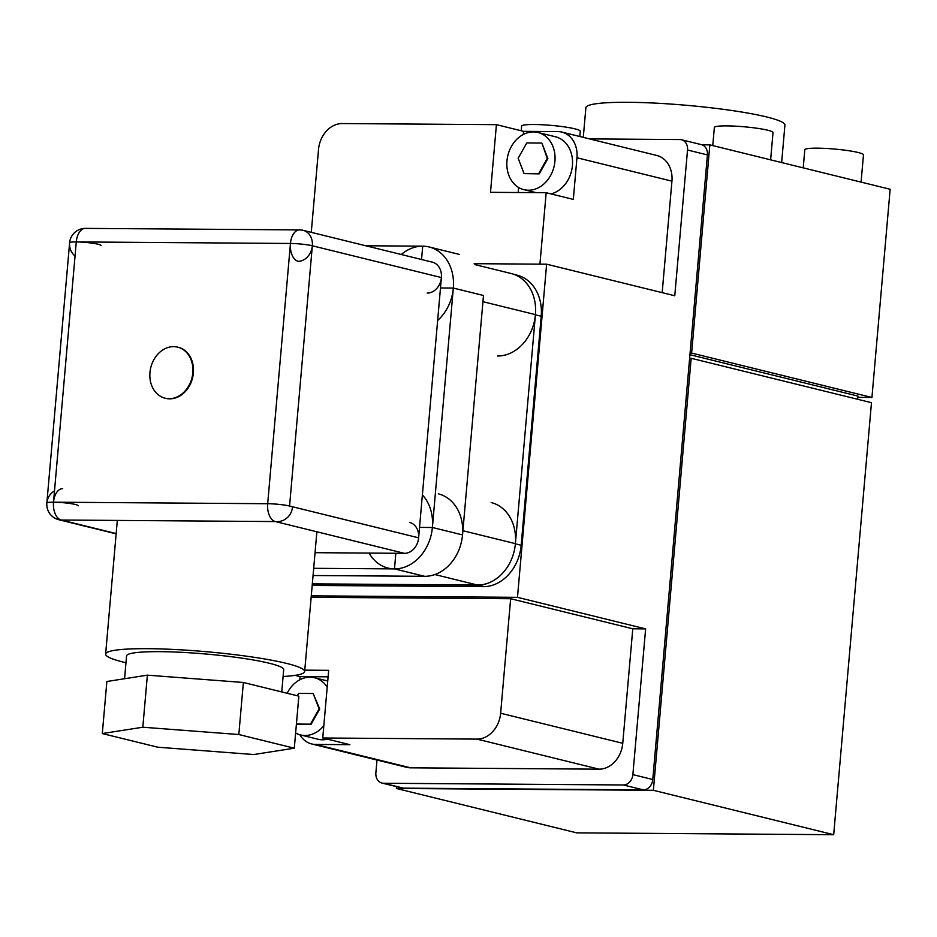 <?xml version="1.0" encoding="UTF-8"?>
<svg xmlns="http://www.w3.org/2000/svg" width="937" height="937" viewBox="0 0 937 937"><rect width="100%" height="100%" fill="white"/><g stroke="black" fill="none" stroke-linecap="round" stroke-linejoin="round"><path stroke-width="1.41" d="M434.873 574.545L477.483 585.039L312.326 583.856M482.942 301.691L535.437 314.621L515.397 543.647L462.901 530.717M491.187 502.548A42.06 33.943 103.8 0 1 514.893 547.595A42.06 33.943 103.8 0 1 477.483 585.039A42.06 33.943 103.8 0 1 471.077 584.243M474.977 264.609L511.227 273.534A42.06 33.943 103.8 0 1 534.933 318.568A42.06 33.943 103.8 0 1 497.524 356.013M421.545 259.502L422.716 246.173L365.781 245.763M313.684 568.314L394.477 568.888L395.847 553.275M369.096 553.088A42.06 33.943 -76.2 0 0 388.059 568.091A42.06 33.943 -76.2 0 0 394.477 568.888L424.625 576.314L313.052 575.517M124.574 678.728L126.565 655.923A78.872 8.808 5 0 1 159.911 651.66A78.872 8.808 5 0 1 241.664 658.125A78.872 8.808 5 0 1 283.7 669.674L281.756 691.928M102.309 733.554L142.822 727.217L238.818 734.526L294.3 748.194L253.786 754.531L157.791 747.211L102.309 733.554L106.865 681.504L147.378 675.155L142.822 727.217M238.818 734.526L243.374 682.476L298.856 696.144L294.3 748.194M243.374 682.476L147.378 675.155M419.53 527.402L432.39 527.496L453.332 288.057L440.484 287.975M453.332 288.057L483.48 295.483L462.538 534.922L432.39 527.496M116.141 533.844L58.797 519.719A15.777 12.731 -76.2 0 0 61.198 520.023L275.361 521.558L404.409 553.334L315.055 552.689M61.198 520.023L116.165 533.563M409.551 522.401A15.777 12.731 103.8 0 1 418.441 539.29A15.777 12.731 103.8 0 1 404.409 553.334A15.777 12.731 103.8 0 1 402.008 553.041M272.948 521.265A15.777 12.731 -76.2 0 0 275.361 521.558M78.275 505.781A15.777 1.757 -175 0 0 69.865 503.474A15.777 1.757 -175 0 0 53.514 502.185L267.677 503.719L290.447 243.468A15.777 9.147 -89.6 0 0 298.13 261.306A15.777 12.731 -76.2 0 0 312.15 247.263A15.777 12.731 -76.2 0 0 303.26 230.373A15.777 12.731 -76.2 0 0 303.014 230.315M303.26 230.373L432.32 262.149A15.777 12.731 103.8 0 1 441.21 279.039A15.777 12.731 103.8 0 1 427.178 293.082M289.568 506.039L312.337 245.787L441.397 277.563L418.628 537.815L289.568 506.039M76.284 241.922A15.777 9.147 -89.6 0 1 85.443 228.382L299.606 229.916A15.777 9.147 90.4 0 0 290.447 243.468L76.284 241.922L53.514 502.185A15.777 1.757 -175 0 0 46.85 503.028L69.619 242.777A15.777 1.757 5 0 1 76.284 241.922A15.777 1.757 5 0 1 92.634 243.222A15.777 1.757 5 0 1 101.044 245.529M177.96 347.229A26.295 21.211 103.8 0 1 178.264 347.299A26.295 21.211 103.8 0 1 193.081 375.444A26.295 21.211 103.8 0 1 169.702 398.846A26.295 21.211 103.8 0 1 165.697 398.354A26.295 21.211 103.8 0 1 165.392 398.272M169.105 398.693A26.295 21.211 -76.2 0 0 192.483 375.304A26.295 21.211 -76.2 0 0 177.667 347.147A26.295 21.211 -76.2 0 0 173.661 346.643A26.295 21.211 -76.2 0 0 150.271 370.045A26.295 21.211 -76.2 0 0 165.099 398.202A26.295 21.211 -76.2 0 0 169.105 398.693M85.443 228.382L85.443 228.382A15.777 15.777 0 0 0 75.042 256.117M62.451 520.176A15.777 9.147 -89.6 0 1 53.514 502.185A15.777 1.757 5 0 1 75.417 504.504M290.13 506.179A15.777 1.757 -175 0 0 267.677 503.708L267.677 503.719A15.777 9.147 90.4 0 0 276.614 521.722A15.777 15.777 0 0 0 292.473 506.753M290.447 243.468L290.447 243.468A15.777 1.757 5 0 1 312.899 245.916M803.22 167.864L804.801 149.756A29.445 3.291 5 0 1 817.251 148.163A29.445 3.291 5 0 1 847.774 150.576A29.445 3.291 5 0 1 863.469 154.886L861.08 182.118M521.195 130.758L521.604 126.097A29.445 3.291 5 0 1 534.043 124.504A29.445 3.291 5 0 1 564.566 126.917A29.445 3.291 5 0 1 580.261 131.227L579.804 136.509M712.764 145.598L714.345 127.479A29.445 3.291 5 0 1 726.796 125.886A29.445 3.291 5 0 1 757.319 128.299A29.445 3.291 5 0 1 773.013 132.609L770.624 159.84M327.552 739.176A29.445 23.765 103.8 0 1 322.457 739.797A29.445 23.765 103.8 0 1 317.971 739.234L300.484 734.924A29.445 23.765 -76.2 0 0 304.97 735.486A29.445 23.765 -76.2 0 0 323.827 725.742M327.2 687.184A29.445 23.765 -76.2 0 0 314.563 677.744A29.445 23.765 -76.2 0 0 310.065 677.193A29.445 23.765 -76.2 0 0 287.155 693.263M295.623 733.003A29.445 23.765 -76.2 0 0 300.484 734.924M533.493 131.918A29.445 23.765 -76.2 0 0 507.315 158.13A29.445 23.765 -76.2 0 0 523.9 189.661A29.445 23.765 -76.2 0 0 528.398 190.211A29.445 23.765 -76.2 0 0 554.575 164.01A29.445 23.765 -76.2 0 0 537.99 132.48A29.445 23.765 -76.2 0 0 533.493 131.918M583.282 137.364L585.883 107.696A99.896 11.162 5 0 1 628.106 102.297A99.896 11.162 5 0 1 731.68 110.484A99.896 11.162 5 0 1 784.913 125.113L781.645 162.558M690.089 353.073L691.623 353.073L709.836 144.872L701.965 144.825M691.623 353.073L871.937 397.475L857.823 397.382M689.937 354.713L857.941 396.082L857.66 399.279M709.836 144.872L890.15 189.274L871.937 397.475M871.48 402.687L833.684 834.703L576.688 832.852L396.374 788.462L653.37 790.301L691.166 358.285L871.48 402.687M691.166 358.285L689.632 358.274M396.538 786.647L396.374 788.462M653.37 790.301L833.684 834.703M311.271 595.85L517.482 597.326L546.622 264.199L674.769 295.752L687.524 150.014A10.518 8.492 -76.2 0 0 681.468 139.742L701.368 144.638A10.518 8.492 103.8 0 1 707.423 154.91L652.773 779.525A10.518 8.492 103.8 0 1 643.297 789.868L403.437 788.146A10.518 8.492 103.8 0 1 401.832 787.947L381.933 783.051A10.518 8.492 -76.2 0 0 383.538 783.25L623.398 784.972A10.518 8.492 -76.2 0 0 632.873 774.618L645.628 628.879L632.78 628.786L622.754 743.299A26.295 21.211 -76.2 0 1 599.059 769.172L410.605 767.825L315.628 744.435L349.888 744.681L322.75 737.993L476.945 739.106A26.295 21.211 -76.2 0 0 500.639 713.233L510.653 598.72L632.78 628.786M377.002 760.036L375.878 772.779A10.518 8.492 -76.2 0 0 381.933 783.051M681.468 139.742A10.518 8.492 -76.2 0 0 679.864 139.543L589.478 138.899M662.178 292.66L671.934 181.157A26.295 21.211 -76.2 0 0 656.802 155.472L561.825 132.082A26.295 21.211 -76.2 0 0 557.82 131.59L523.549 131.344L523.279 134.495M299.887 734.772A26.295 21.211 -76.2 0 0 311.611 743.931L406.599 767.321A26.295 21.211 -76.2 0 0 410.605 767.825M539.923 264.152L546.177 192.729L490.496 192.319L496.411 124.656L342.216 123.555A26.295 21.211 -76.2 0 0 318.533 149.428L311.271 232.353M546.622 264.199L474.192 263.684M295.061 675.366L300.121 676.608L299.852 679.77M311.143 597.291L510.653 598.72M517.482 597.326L645.628 628.879M311.611 743.931A26.295 21.211 -76.2 0 0 315.628 744.435M304.771 670.154L328.676 670.33L322.75 737.993M328.102 676.819L300.121 676.608M518.641 187.494L518.196 192.518M496.411 124.656L523.549 131.344M546.177 192.729L573.315 199.405L576.958 157.767A26.295 21.211 -76.2 0 0 561.825 132.082M537.99 132.48L555.477 136.779A29.445 23.765 103.8 0 1 572.507 164.362A29.445 23.765 103.8 0 1 552.397 193.502A29.445 23.765 103.8 0 1 550.979 193.912M514.378 274.518L517.001 275.162A42.06 33.943 103.8 0 1 541.211 316.249L521.171 545.264A42.06 33.943 103.8 0 1 484.113 586.656L312.185 585.438M312.314 583.997L478.081 585.18L484.113 586.656L478.081 585.168A42.06 33.943 -76.2 0 0 492.862 580.94M524.088 173.603L539.255 173.86L547.876 158.587L541.937 143.209L547.278 158.435L538.646 173.708L524.088 173.603L518.149 158.224L526.77 142.951L541.328 143.056M539.255 173.86L538.646 173.708M547.876 158.587L547.278 158.435M296.397 724.172L311.096 724.301L319.716 709.028L313.169 693.509L319.107 708.887L310.487 724.16L296.408 724.055M311.096 724.301L310.487 724.16M319.716 709.028L319.107 708.887M297.275 695.758L298.61 693.403L313.169 693.509M283.103 676.491A99.896 11.162 -175 0 0 304.654 671.501A99.896 11.162 -175 0 0 251.409 656.884A99.896 11.162 -175 0 0 147.847 648.685A99.896 11.162 -175 0 0 105.623 654.085A99.896 11.162 -175 0 0 125.968 662.74M437.638 320.477A42.06 33.943 -76.2 0 0 453.203 278.055A42.06 33.943 -76.2 0 0 429.123 246.97A42.06 33.943 -76.2 0 0 422.716 246.173A42.06 33.943 -76.2 0 0 401.247 254.501M438.329 493.834A42.06 33.943 103.8 0 1 462.035 538.869A42.06 33.943 103.8 0 1 424.625 576.314A42.06 33.943 103.8 0 1 418.218 575.517M394.477 568.888A42.06 33.943 -76.2 0 0 429.24 541.27A42.06 33.943 -76.2 0 0 422.376 494.9M53.514 502.185A15.777 9.147 -89.6 0 1 62.674 488.634M383.538 783.25L403.437 788.146M707.423 154.91L687.524 150.014M652.773 779.525L632.873 774.618M623.398 784.972L643.297 789.868M476.945 739.106L599.059 769.172M576.958 157.767L671.934 181.157M535.414 314.82L541.211 316.249M515.373 543.847L521.171 545.264M500.639 713.233L622.754 743.299M177.667 347.147L178.264 347.299M54.51 490.847A15.777 15.777 0 0 0 61.76 520.164A15.777 15.777 0 0 1 54.51 490.847M303.529 230.443A15.777 15.777 0 0 0 299.606 229.916M165.099 398.202L165.697 398.354M523.9 189.661L536.069 192.647M314.563 677.744L327.739 680.988M304.654 671.501L316.858 532.075M105.623 654.085L117.301 520.574M429.123 246.97L459.282 254.395"/></g></svg>
